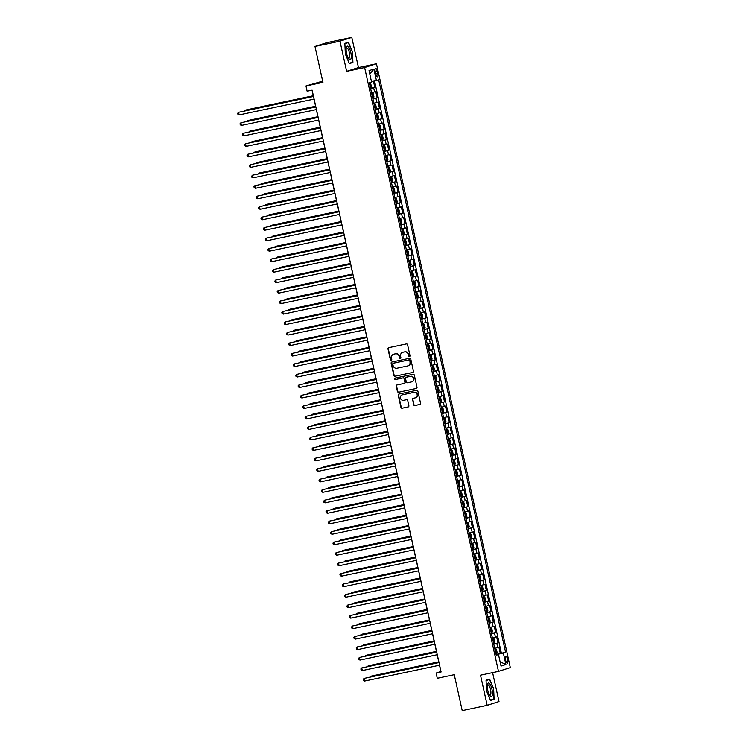 <?xml version="1.0" encoding="UTF-8"?>
<svg xmlns="http://www.w3.org/2000/svg" width="748" height="748" viewBox="0 0 748 748"><rect width="100%" height="100%" fill="white"/><g stroke="black" fill="none" stroke-linecap="round" stroke-linejoin="round"><path stroke-width="1.12" d="M409.483 356.553A0.739 0.701 -107.7 0 0 410.016 355.693L407.585 344.753A1.057 1 -107.7 0 0 406.379 343.93L388.726 347.67A1.057 1 -107.7 0 0 387.978 348.905L390.4 359.835A0.739 0.701 -107.7 0 0 391.316 360.396A0.739 0.701 -107.7 0 0 391.774 359.545L391.456 358.133A3.375 3.207 -107.7 0 1 393.869 354.178L395.337 353.86A3.375 3.207 -107.7 0 1 399.208 356.497L399.516 357.909A0.739 0.701 -107.7 0 0 400.432 358.47A0.739 0.701 -107.7 0 0 400.891 357.619L400.582 356.207A3.375 3.207 -107.7 0 1 402.985 352.243L404.462 351.934A3.375 3.207 -107.7 0 1 408.324 354.561L408.642 355.983A0.739 0.701 -107.7 0 0 409.483 356.553M507.658 659.465A3.441 1.066 78.1 0 0 505.929 656.426A3.441 1.066 78.1 0 0 505.611 660.119A3.441 1.066 78.1 0 0 507.35 663.158A3.441 1.066 78.1 0 0 507.658 659.465M413.644 404.715A1.057 1 -107.7 0 0 414.85 405.538L419.806 404.49A1.057 1 -107.7 0 0 420.554 403.256L417.87 391.111A1.057 1 -107.7 0 0 416.655 390.297L399.011 394.028A1.057 1 -107.7 0 0 398.254 395.262L400.947 407.408A1.057 1 -107.7 0 0 402.153 408.221L408.137 406.959A1.057 1 -107.7 0 0 408.885 405.725L407.735 400.526A1.057 1 -107.7 0 0 406.529 399.703L403.565 400.33A2.824 2.683 -107.7 0 1 402.097 394.897A2.824 2.683 -107.7 0 1 402.34 394.832L413.962 392.373A2.824 2.683 -107.7 0 1 415.43 397.814A2.824 2.683 -107.7 0 1 415.177 397.88L413.242 398.282A1.057 1 -107.7 0 0 412.494 399.526L413.962 404.612A1.057 1 -107.7 0 0 415.177 405.435L420.049 404.406M339.957 41.177L346.642 71.322L358.46 67.544L351.784 37.4L339.957 41.177L314.983 46.46L322.94 82.364L305.96 85.955L307.119 91.2L312.122 90.143L441.105 671.985L436.112 673.041L437.271 678.286L454.26 674.696L462.217 710.6L487.191 705.317L499.019 701.54L492.605 672.62M346.642 71.322L364.622 67.516L498.495 671.377L480.515 675.182L487.191 705.317M412.709 372.495A1.057 1 -107.7 0 0 413.466 371.251L410.774 359.115A1.057 1 -107.7 0 0 409.558 358.292L391.915 362.023A1.057 1 -107.7 0 0 391.157 363.257L393.85 375.403A1.057 1 -107.7 0 0 395.056 376.225L412.896 372.429M414.317 375.113L417.01 387.258A1.057 1 -107.7 0 1 416.262 388.493L398.609 392.223A1.057 1 -107.7 0 1 397.403 391.4L396.244 386.202A1.057 1 -107.7 0 1 397.001 384.968L404.154 383.453A1.057 1 -107.7 0 0 404.911 382.219L404.144 378.769A1.057 1 -107.7 0 0 402.938 377.946L395.486 379.526A0.739 0.701 -107.7 0 1 395.103 378.105A0.739 0.701 -107.7 0 1 395.168 378.086L413.111 374.29A1.057 1 -107.7 0 1 414.317 375.113M314.983 46.46L326.811 42.683L351.784 37.4M496.064 654.397L500.319 653.5L498.925 647.207L497.757 647.581L496.831 643.392L493.792 644.15M493.736 643.916L498 643.018L496.597 636.726L495.438 637.1L494.503 632.902L491.464 633.668M491.417 633.434L495.672 632.528L494.278 626.244L493.11 626.618L492.184 622.42L489.145 623.178M489.089 622.944L493.343 622.046L491.95 615.754L490.781 616.128L489.856 611.939L486.817 612.696M486.77 612.462L491.025 611.565L489.631 605.272L488.463 605.646L487.528 601.457L484.498 602.215M484.442 601.981L488.696 601.083L487.303 594.791L486.135 595.165L485.209 590.967L482.17 591.733M482.114 591.5L486.378 590.593L484.975 584.31L483.816 584.684L482.881 580.485L479.842 581.243M479.795 581.009L484.05 580.111L482.656 573.819L481.488 574.193L480.562 570.004L477.523 570.761M477.467 570.528L481.721 569.63L480.328 563.337L479.169 563.712L478.234 559.523L475.195 560.28M475.148 560.046L479.403 559.149L478.009 552.856L476.841 553.23L475.915 549.032L472.876 549.799M472.82 549.565L477.074 548.667L475.681 542.375L474.513 542.749L473.587 538.551L470.548 539.317M470.501 539.074L474.756 538.177L473.362 531.893L472.194 532.258L471.259 528.069L468.229 528.827M468.173 528.593L472.427 527.695L471.034 521.403L469.866 521.777L468.94 517.588L465.901 518.345M465.845 518.112L470.109 517.214L468.706 510.921L467.547 511.295L466.612 507.097L463.573 507.864M463.526 507.63L467.781 506.733L466.387 500.44L465.219 500.814L464.293 496.616L461.254 497.383M461.198 497.149L465.452 496.242L464.059 489.959L462.9 490.323L461.965 486.135L458.926 486.892M458.879 486.658L463.134 485.761L461.74 479.468L460.572 479.842L459.646 475.653L456.607 476.411M456.551 476.177L460.805 475.279L459.412 468.987L458.244 469.361L457.318 465.163L454.279 465.929M454.232 465.695L458.487 464.798L457.093 458.505L455.925 458.879L454.99 454.681L451.96 455.448M451.904 455.214L456.158 454.307L454.765 448.024L453.597 448.389L452.671 444.2L449.632 444.957M449.576 444.723L453.84 443.826L452.437 437.533L451.278 437.907L450.343 433.718L447.304 434.476M447.257 434.242L451.512 433.344L450.118 427.052L448.95 427.426L448.024 423.228L444.985 423.994M444.929 423.761L449.183 422.863L447.79 416.571L446.631 416.945L445.696 412.746L442.657 413.513M442.61 413.279L446.865 412.372L445.471 406.089L444.303 406.454L443.377 402.265L440.338 403.022M440.282 402.789L444.536 401.891L443.143 395.599L441.975 395.973L441.049 391.784L438.01 392.541M437.963 392.307L442.218 391.41L440.824 385.117L439.656 385.491L438.721 381.293L435.691 382.06M435.635 381.826L439.889 380.928L438.496 374.636L437.328 375.01L436.402 370.812L433.363 371.578M433.307 371.345L437.571 370.438L436.168 364.154L435.009 364.519L434.074 360.33L431.035 361.088M430.988 360.854L435.243 359.956L433.849 353.664L432.681 354.038L431.755 349.849L428.716 350.606M428.66 350.373L432.914 349.475L431.521 343.182L430.362 343.556L429.427 339.358L426.388 340.125M426.341 339.891L430.596 338.994L429.202 332.701L428.034 333.075L427.108 328.877L424.069 329.644M424.013 329.41L428.267 328.503L426.874 322.22L425.706 322.584L424.78 318.396L421.741 319.153M421.694 318.919L425.949 318.022L424.555 311.729L423.387 312.103L422.452 307.914L419.422 308.672M419.366 308.438L423.62 307.54L422.227 301.248L421.059 301.622L420.133 297.424L417.094 298.19M417.038 297.956L421.302 297.059L419.899 290.766L418.74 291.14L417.805 286.942L414.766 287.709M414.719 287.475L418.974 286.568L417.58 280.285L416.412 280.65L415.486 276.461L412.447 277.218M412.391 276.984L416.645 276.087L415.252 269.794L414.083 270.168L413.158 265.979L410.119 266.737M410.072 266.503L414.327 265.605L412.933 259.313L411.765 259.687L410.83 255.489L407.8 256.255M407.744 256.022L411.998 255.124L410.605 248.832L409.437 249.206L408.511 245.007L405.472 245.774M405.425 245.54L409.68 244.633L408.286 238.35L407.118 238.715L406.183 234.526L403.153 235.283M403.097 235.05L407.351 234.152L405.958 227.859L404.79 228.234L403.864 224.045L400.825 224.802M400.769 224.568L405.033 223.671L403.63 217.378L402.471 217.752L401.536 213.563L398.497 214.321M398.45 214.087L402.704 213.189L401.311 206.897L400.143 207.271L399.217 203.073L396.178 203.839M396.122 203.606L400.376 202.699L398.983 196.415L397.814 196.789L396.889 192.591L393.85 193.349M393.803 193.115L398.058 192.217L396.664 185.925L395.496 186.299L394.561 182.11L391.531 182.867M391.475 182.634L395.729 181.736L394.336 175.443L393.168 175.817L392.242 171.629L389.203 172.386M389.156 172.152L393.411 171.255L392.017 164.962L390.849 165.336L389.914 161.138L386.875 161.905M386.828 161.671L391.082 160.764L389.689 154.481L388.521 154.855L387.595 150.657L384.556 151.414M384.5 151.18L388.764 150.283L387.361 143.99L386.202 144.364L385.267 140.175L382.228 140.933M382.181 140.699L386.436 139.801L385.042 133.509L383.874 133.883L382.948 129.694L379.909 130.451M379.853 130.217L384.107 129.32L382.714 123.027L381.545 123.401L380.62 119.203L377.581 119.97M377.534 119.736L381.789 118.829L380.395 112.546L379.227 112.92L378.292 108.722L375.262 109.479M375.206 109.245L379.46 108.348L378.067 102.055L376.899 102.429L375.973 98.24L372.934 98.998M372.878 98.764L377.142 97.866L375.739 91.574L371.541 92.705M375.234 71.873L375.748 74.174A3.329 1.038 78.1 0 0 377.431 77.119A3.329 1.038 78.1 0 0 377.731 73.547L377.216 71.238A3.329 1.038 78.1 0 0 375.543 68.292A3.329 1.038 78.1 0 0 375.234 71.873M364.622 67.516L376.45 63.739L510.323 667.599L498.495 671.377M500.319 653.5L505.583 652.265L378.684 79.858L371.504 81.756M505.583 652.265L503.348 652.985L505.9 664.514L501.048 666.066L498.486 654.537L496.251 655.257L369.353 82.841L371.588 82.13L369.035 70.602L373.888 69.05L376.45 80.578M370.559 88.283L374.813 87.385L370.606 88.516M377.142 97.866L375.973 98.24M379.46 108.348L378.292 108.722M381.789 118.829L380.62 119.203M384.107 129.32L382.948 129.694M386.436 139.801L385.267 140.175M388.764 150.283L387.595 150.657M391.082 160.764L389.914 161.138M393.411 171.255L392.242 171.629M395.729 181.736L394.561 182.11M398.058 192.217L396.889 192.591M400.376 202.699L399.217 203.073M402.704 213.189L401.536 213.563M405.033 223.671L403.864 224.045M407.351 234.152L406.183 234.526M409.68 244.633L408.511 245.007M411.998 255.124L410.83 255.489M414.327 265.605L413.158 265.979M416.645 276.087L415.486 276.461M418.974 286.568L417.805 286.942M421.302 297.059L420.133 297.424M423.62 307.54L422.452 307.914M425.949 318.022L424.78 318.396M428.267 328.503L427.108 328.877M430.596 338.994L429.427 339.358M432.914 349.475L431.755 349.849M435.243 359.956L434.074 360.33M437.571 370.438L436.402 370.812M439.889 380.928L438.721 381.293M442.218 391.41L441.049 391.784M444.536 401.891L443.377 402.265M446.865 412.372L445.696 412.746M449.183 422.863L448.024 423.228M451.512 433.344L450.343 433.718M453.84 443.826L452.671 444.2M456.158 454.307L454.99 454.681M458.487 464.798L457.318 465.163M460.805 475.279L459.646 475.653M463.134 485.761L461.965 486.135M465.452 496.242L464.293 496.616M467.781 506.733L466.612 507.097M470.109 517.214L468.94 517.588M472.427 527.695L471.259 528.069M474.756 538.177L473.587 538.551M477.074 548.667L475.915 549.032M479.403 559.149L478.234 559.523M481.721 569.63L480.562 570.004M484.05 580.111L482.881 580.485M486.378 590.593L485.209 590.967M488.696 601.083L487.528 601.457M491.025 611.565L489.856 611.939M493.343 622.046L492.184 622.42M495.672 632.528L494.503 632.902M498 643.018L496.831 643.392M501.394 653.154L374.552 81.027M374.813 87.385L373.467 81.289M498.149 654.594L496.12 654.65M322.669 81.149L305.96 85.955M358.46 67.544L376.45 63.739M439.515 665.215L440.909 671.508L436.112 673.041M312.028 90.162L313.412 96.389M314.01 99.101L315.731 106.88M316.329 109.582L318.059 117.361M318.657 120.063L320.378 127.843M320.976 130.545L322.706 138.324M323.304 141.035L325.025 148.815M325.632 151.517L327.353 159.296M327.951 161.998L329.681 169.777M330.279 172.479L332 180.259M332.598 182.97L334.328 190.749M334.926 193.452L336.647 201.231M337.245 203.933L338.975 211.712M339.573 214.414L341.294 222.193M341.901 224.905L343.622 232.684M344.22 235.386L345.95 243.165M346.548 245.868L348.269 253.647M348.867 256.349L350.597 264.128M351.195 266.83L352.916 274.619M353.514 277.321L355.244 285.1M355.842 287.802L357.563 295.582M358.17 298.284L359.891 306.063M360.489 308.765L362.219 316.554M362.817 319.256L364.538 327.035M365.136 329.737L366.866 337.516M367.464 340.218L369.185 347.998M369.783 350.7L371.513 358.488M372.111 361.191L373.832 368.97M374.439 371.672L376.16 379.451M376.758 382.153L378.488 389.932M379.086 392.635L380.807 400.423M381.405 403.125L383.135 410.904M383.733 413.607L385.454 421.386M386.052 424.088L387.782 431.867M388.38 434.569L390.101 442.358M390.708 445.06L392.429 452.839M393.027 455.541L394.757 463.321M395.355 466.023L397.076 473.802M397.674 476.504L399.404 484.293M400.002 486.995L401.723 494.774M402.321 497.476L404.051 505.255M404.649 507.957L406.379 515.737M406.977 518.439L408.698 526.227M409.296 528.93L411.026 536.709M411.624 539.411L413.345 547.19M413.943 549.892L415.673 557.671M416.271 560.374L417.992 568.153M418.59 570.864L420.32 578.643M420.918 581.346L422.648 589.125M423.246 591.827L424.967 599.606M425.565 602.308L427.295 610.088M427.893 612.799L429.614 620.578M430.212 623.28L431.942 631.06M432.54 633.762L434.261 641.541M434.859 644.243L436.589 652.022M437.187 654.734L438.917 662.513M373.86 103.196L376.899 102.429M376.188 113.677L379.227 112.92M378.516 124.159L381.545 123.401M380.835 134.64L383.874 133.883M383.163 145.131L386.202 144.364M385.482 155.612L388.521 154.855M387.81 166.093L390.849 165.336M390.129 176.575L393.168 175.817M392.457 187.065L395.496 186.299M394.785 197.547L397.814 196.789M397.104 208.028L400.143 207.271M399.432 218.51L402.471 217.752M401.751 229L404.79 228.234M404.079 239.482L407.118 238.715M406.407 249.963L409.437 249.206M408.726 260.444L411.765 259.687M411.054 270.935L414.083 270.168M413.373 281.416L416.412 280.65M415.701 291.898L418.74 291.14M418.02 302.379L421.059 301.622M420.348 312.87L423.387 312.103M422.676 323.351L425.706 322.584M424.995 333.832L428.034 333.075M427.323 344.314L430.362 343.556M429.642 354.804L432.681 354.038M431.97 365.286L435.009 364.519M434.289 375.767L437.328 375.01M436.617 386.249L439.656 385.491M438.945 396.739L441.975 395.973M441.264 407.221L444.303 406.454M443.592 417.702L446.631 416.945M445.911 428.183L448.95 427.426M448.239 438.674L451.278 437.907M450.558 449.155L453.597 448.389M452.886 459.637L455.925 458.879M455.214 470.118L458.244 469.361M457.533 480.609L460.572 479.842M459.861 491.09L462.9 490.323M462.18 501.571L465.219 500.814M464.508 512.053L467.547 511.295M466.827 522.543L469.866 521.777M469.155 533.025L472.194 532.258M471.483 543.506L474.513 542.749M473.802 553.988L476.841 553.23M476.13 564.478L479.169 563.712M478.449 574.96L481.488 574.193M480.777 585.441L483.816 584.684M483.096 595.922L486.135 595.165M485.424 606.404L488.463 605.646M487.752 616.894L490.781 616.128M490.071 627.376L493.11 626.618M492.399 637.857L495.438 637.1M498.486 654.537L496.176 654.911M494.718 648.338L497.757 647.581M498.075 654.238L503.348 652.985M369.821 74.145L373.888 69.05M505.9 664.514L500.094 661.765M345.333 54.062L349.353 63.608L352.916 62.467L352.448 51.78L348.428 42.234L344.865 43.375L345.333 54.062M494.11 699.352L493.643 688.665L489.622 679.119L486.06 680.25L486.527 690.937L490.548 700.483L494.11 699.352L490.8 700.053M344.884 43.683L348.241 42.608L352.448 51.78M349.606 63.169L352.916 62.467M486.078 680.568L489.435 679.493L493.643 688.665M409.708 356.469A0.739 0.701 -107.7 0 1 408.96 355.88L408.642 354.459A3.375 3.207 -107.7 0 0 404.78 351.831L404.462 351.934M402.854 352.28A3.375 3.207 -107.7 0 1 403.303 352.14L404.78 351.831M393.729 354.206A3.375 3.207 -107.7 0 1 394.187 354.075L395.655 353.757A3.375 3.207 -107.7 0 1 399.526 356.394L399.843 357.806A0.739 0.701 -107.7 0 0 400.582 358.395M388.81 347.652A1.057 1 -107.7 0 0 388.296 348.802L390.718 359.732A0.739 0.701 -107.7 0 0 391.466 360.321M391.989 362.004A1.057 1 -107.7 0 0 391.475 363.154L394.168 375.3A1.057 1 -107.7 0 0 395.383 376.122L412.952 372.401M409.652 360.536A0.739 0.701 -107.7 0 0 408.801 359.956L393.308 363.238A0.739 0.701 -107.7 0 0 392.784 364.098L393.111 365.594A3.375 3.207 -107.7 0 0 396.982 368.222L407.576 365.978A3.375 3.207 -107.7 0 0 409.979 362.023L409.969 360.433A0.739 0.701 -107.7 0 0 409.119 359.853L408.801 359.956M393.504 363.173A0.739 0.701 -107.7 0 1 393.626 363.135L409.119 359.853M408.025 365.847A3.375 3.207 -107.7 0 0 410.297 361.92L409.979 362.023M409.969 360.433L410.297 361.92M416.496 388.408L398.609 392.223M397.076 384.949A1.057 1 -107.7 0 0 396.571 386.099L397.721 391.298A1.057 1 -107.7 0 0 398.927 392.12M404.341 383.397L404.481 383.35A1.057 1 -107.7 0 0 405.229 382.116L404.462 378.666A1.057 1 -107.7 0 0 403.256 377.852L395.486 379.526M395.29 378.058A0.739 0.701 -107.7 0 0 395.804 379.423M411.587 381.882A2.824 2.683 -107.7 0 0 413.569 378.451A2.824 2.683 -107.7 0 0 410.362 376.375L406.267 377.244A1.057 1 -107.7 0 0 405.519 378.479L406.286 381.929A1.057 1 -107.7 0 0 407.492 382.752L411.587 381.882M411.989 381.761A2.824 2.683 -107.7 0 0 413.887 378.348A2.824 2.683 -107.7 0 0 410.68 376.281L410.362 376.375M406.407 377.198A1.057 1 -107.7 0 1 406.594 377.142L410.68 376.281M413.326 398.273A1.057 1 -107.7 0 0 412.812 399.423L413.962 404.612M415.589 397.758A2.824 2.683 -107.7 0 0 417.478 394.336A2.824 2.683 -107.7 0 0 414.28 392.27L413.962 392.373M402.256 394.851A2.824 2.683 -107.7 0 1 402.658 394.729L414.28 392.27M399.086 394.009A1.057 1 -107.7 0 0 398.572 395.159L401.265 407.305A1.057 1 -107.7 0 0 402.471 408.127L408.38 406.875M370.166 82.589L371.653 86.497L370.484 87.946M313.262 95.735L245.755 110.003L245.082 110.835M370.045 85.955L369.764 84.702M313.281 95.819L244.961 110.265L244.287 111.003M313.496 96.37L238.565 112.303L313.515 96.455M239.145 114.921L237.911 114.332L237.677 113.285L238.565 112.303L239.145 114.921L314.095 99.073M350.765 52.295A6.984 2.169 78.1 0 0 348.362 46.666A6.984 2.169 78.1 0 0 346.296 47.582A6.984 2.169 78.1 0 0 346.614 53.622A6.984 2.169 78.1 0 0 348.68 58.849A6.984 2.169 78.1 0 0 350.98 58.737A6.984 2.169 78.1 0 0 350.765 52.295M348.194 58.073A5.283 1.646 78.1 0 0 348.877 58.325A5.283 1.646 78.1 0 0 349.353 52.65A5.283 1.646 78.1 0 0 346.689 47.984A5.283 1.646 78.1 0 0 346.165 48.48M345.333 43.225L348.241 42.608M352.14 51.855L352.589 62.215L349.223 63.29M489.613 683.607A6.984 2.169 78.1 0 0 487.49 684.467A6.984 2.169 78.1 0 0 489.875 695.724A6.984 2.169 78.1 0 0 490.155 696.079A6.984 2.169 78.1 0 0 492.436 692.676A6.984 2.169 78.1 0 0 489.613 683.607M489.388 694.957A5.283 1.646 78.1 0 0 490.071 695.21A5.283 1.646 78.1 0 0 490.8 690.965A5.283 1.646 78.1 0 0 488.771 685.318A5.283 1.646 78.1 0 0 487.883 684.859A5.283 1.646 78.1 0 0 487.359 685.364M493.334 688.74L493.783 699.09L490.417 700.175M486.527 680.11L489.435 679.493M372.813 98.437L373.981 96.978L373.28 93.827L371.644 93.191M373.579 98.194L372.429 93.004L371.634 93.154M315.581 106.216L248.084 120.484L247.41 121.326M372.766 96.342L372.093 95.183M315.6 106.3L247.279 120.746L246.616 121.494M375.131 108.918L375.898 108.712L376.3 107.46L375.608 104.318L374.729 103.467L373.972 103.673M374.729 103.467L373.963 103.635M317.909 116.697L250.402 130.975L249.739 131.807M375.085 106.824L374.411 105.664M317.928 116.782L249.608 131.227L248.934 131.975M377.459 119.4L378.628 117.941L377.927 114.799L377.057 113.958L376.291 114.163M377.057 113.958L376.281 114.117M320.238 127.179L252.731 141.456L252.057 142.288M377.02 117.408L376.74 116.155M320.256 127.263L251.926 141.709L251.263 142.457M379.778 129.881L380.545 129.675L380.947 128.432L380.255 125.281L378.619 124.645M379.376 124.439L378.61 124.598M322.556 137.669L255.059 151.938L254.385 152.77M379.339 127.889L379.058 126.636M322.575 137.754L254.255 152.199L253.581 152.938M315.824 106.861L240.893 122.784L315.843 106.936M241.473 125.412L240.239 124.823L240.005 123.775L240.893 122.784L241.473 125.412L316.423 109.563M318.143 117.343L243.212 133.275L318.162 117.427M243.792 135.893L242.567 135.304L242.333 134.257L243.212 133.275L243.792 135.893L318.741 120.045M320.471 127.824L245.54 143.756L320.49 127.908M246.12 146.374L244.886 145.785L244.652 144.738L245.54 143.756L246.12 146.374L321.07 130.526M322.799 138.305L247.859 154.238L322.818 138.389M248.448 156.856L247.214 156.267L246.98 155.219L247.859 154.238L248.448 156.856L323.398 141.007M382.106 140.372L383.275 138.913L382.574 135.762L380.947 135.126M382.873 140.128L381.723 134.939L380.938 135.089M324.884 148.151L257.377 162.419L256.704 163.26M382.06 138.277L381.387 137.118M324.903 148.235L256.583 162.681L255.91 163.429M325.118 148.796L250.187 164.719L325.137 148.871M250.767 167.346L249.533 166.757L249.299 165.71L250.187 164.719L250.767 167.346L325.717 151.498M384.435 150.853L385.594 149.394L384.902 146.253L384.033 145.402L383.266 145.608M384.033 145.402L383.257 145.57M327.203 158.632L259.706 172.91L259.032 173.742M384.388 148.758L383.705 147.599M327.222 158.716L258.901 173.162L258.228 173.91M327.446 159.277L252.515 175.21L327.465 159.361M253.095 177.828L251.861 177.239L251.627 176.191L252.515 175.21L253.095 177.828L328.045 161.979M386.753 161.334L387.922 159.876L387.221 156.734L385.594 156.098M386.351 155.893L385.585 156.052M329.531 169.113L262.024 183.391L261.351 184.223M386.707 159.24L386.033 158.09M329.55 169.198L261.23 183.643L260.556 184.391M329.765 169.759L254.834 185.691L329.784 169.843M255.414 188.309L254.18 187.72L253.955 186.673L254.834 185.691L255.414 188.309L330.364 172.461M389.082 171.816L390.25 170.357L389.549 167.215L387.913 166.58M389.848 171.582L388.698 166.393L387.903 166.533M331.85 179.604L264.353 193.872L263.679 194.704M388.633 169.824L388.362 168.571M331.869 179.688L263.548 194.134L262.885 194.873M332.093 180.24L257.162 196.172L332.112 180.324M257.742 198.79L256.508 198.201L256.274 197.154L257.162 196.172L257.742 198.79L332.692 182.942M390.998 176.855L390.241 177.061L391.877 177.697L392.569 180.848L392.176 182.063L391.026 176.874M392.176 182.063L391.4 182.306M334.178 190.086L266.671 204.354L266.007 205.195M391.363 180.212L390.68 179.053M334.197 190.17L265.877 204.615L265.203 205.363M334.412 190.731L259.481 206.654L334.431 190.805M260.061 209.281L258.836 208.692L258.602 207.645L259.481 206.654L260.061 209.281L335.02 193.433M393.729 192.788L394.897 191.329L394.196 188.187L393.326 187.337L392.569 187.542M393.326 187.337L392.56 187.505M336.507 200.567L269 214.844L268.326 215.676M393.289 190.796L393.009 189.534M336.525 200.651L268.205 215.097L267.532 215.845M336.74 201.212L261.809 217.144L336.759 201.296M262.389 219.762L261.155 219.173L260.921 218.126L261.809 217.144L262.389 219.762L337.339 203.914M396.047 203.269L396.814 203.063L397.216 201.81L396.524 198.669L394.888 198.033M395.645 197.827L394.879 197.986M338.825 211.048L271.328 225.326L270.654 226.158M396.01 201.175L395.327 200.025M338.844 211.132L270.524 225.578L269.85 226.326M339.068 211.693L264.128 227.626L339.087 211.778M264.717 230.244L263.483 229.655L263.249 228.608L264.128 227.626L264.717 230.244L339.667 214.396M398.375 213.75L399.544 212.292L398.843 209.15L397.216 208.514M399.142 213.517L397.992 208.327L397.207 208.468M341.153 221.539L273.646 235.807L272.973 236.639M397.936 211.759L397.656 210.506M341.172 221.623L272.852 236.069L272.179 236.807M341.387 222.175L266.456 238.107L341.406 222.259M267.036 240.725L265.802 240.136L265.568 239.089L266.456 238.107L267.036 240.725L341.986 224.877M400.704 224.241L401.863 222.782L401.171 219.632L399.535 218.996M401.47 223.998L400.32 218.809L399.526 218.949M343.472 232.02L275.975 246.288L275.301 247.13M400.657 222.147L399.974 220.987M343.491 232.104L275.171 246.55L274.497 247.298M343.715 232.665L268.784 248.588L343.734 232.74M269.364 251.216L268.13 250.627L267.896 249.58L268.784 248.588L269.364 251.216L344.314 235.368M403.022 234.722L404.191 233.264L403.49 230.122L402.62 229.271L401.863 229.477M402.62 229.271L401.854 229.44M345.8 242.502L278.293 256.779L277.63 257.611M402.976 232.628L402.302 231.469M345.819 242.586L277.499 257.031L276.825 257.779M346.034 243.147L271.103 259.079L346.053 243.231M271.683 261.697L270.449 261.108L270.224 260.061L271.103 259.079L271.683 261.697L346.633 245.849M405.351 245.204L406.519 243.745L405.818 240.604L404.182 239.958M406.117 244.97L404.967 239.781L404.172 239.921M348.119 252.983L280.622 267.26L279.948 268.093M405.304 243.109L404.631 241.959M348.138 253.067L279.817 267.513L279.154 268.261M348.362 253.628L273.431 269.561L348.381 253.712M274.011 272.179L272.777 271.589L272.543 270.542L273.431 269.561L274.011 272.179L348.961 256.33M407.669 255.685L408.436 255.479L408.838 254.226L408.146 251.085L406.51 250.449M408.445 255.451L407.295 250.262L406.501 250.402M350.447 263.474L282.94 277.742L282.276 278.574M407.23 253.694L406.949 252.441M350.466 263.558L282.146 278.004L281.472 278.742M350.681 264.109L275.75 280.042L350.7 264.194M276.33 282.66L275.105 282.071L274.871 281.024L275.75 280.042L276.33 282.66L351.289 266.812M409.998 266.176L411.166 264.717L410.465 261.566L408.838 260.93M409.595 260.725L408.829 260.884M352.776 273.955L285.269 288.223L284.595 289.065M409.558 264.184L409.278 262.922M352.794 274.039L284.474 288.485L283.801 289.233M353.009 274.6L278.078 290.523L353.028 274.675M278.658 293.151L277.424 292.562L277.19 291.514L278.078 290.523L278.658 293.151L353.608 277.302M412.316 276.657L413.083 276.451L413.485 275.199L412.793 272.057L411.914 271.206L411.157 271.412M411.914 271.206L411.148 271.374M355.094 284.436L287.597 298.714L286.923 299.546M412.279 274.563L411.596 273.403M355.113 284.521L286.793 298.966L286.119 299.714M355.337 285.082L280.397 301.014L355.356 285.166M280.986 303.632L279.752 303.043L279.518 301.996L280.397 301.014L280.986 303.632L355.936 287.784M414.644 287.139L415.813 285.68L415.112 282.538L413.485 281.893M415.411 286.905L414.261 281.716L413.476 281.856M357.422 294.918L289.915 309.195L289.242 310.027M414.598 285.044L413.925 283.894M357.441 295.002L289.121 309.448L288.447 310.196M357.656 295.563L282.725 311.495L357.675 295.647M283.305 314.113L282.071 313.524L281.837 312.477L282.725 311.495L283.305 314.113L358.255 298.265M416.973 297.62L418.132 296.161L417.44 293.02L415.804 292.384M417.739 297.386L416.589 292.197L415.795 292.337M359.741 305.408L292.244 319.676L291.57 320.509M416.524 295.628L416.243 294.375M359.76 305.493L291.44 319.929L290.766 320.677M359.984 306.044L285.053 321.977L360.003 306.128M285.633 324.595L284.399 324.006L284.165 322.958L285.053 321.977L285.633 324.595L360.583 308.746M419.291 308.111L420.46 306.652L419.759 303.501L418.132 302.865M418.889 302.659L418.123 302.818M362.069 315.89L294.562 330.158L293.899 330.999M419.245 306.016L418.571 304.857M362.088 315.974L293.768 330.42L293.094 331.168M362.303 316.535L287.372 332.458L362.322 316.61M287.952 335.085L286.718 334.496L286.493 333.449L287.372 332.458L287.952 335.085L362.902 319.237M421.62 318.592L422.788 317.133L422.087 313.992L421.218 313.141L420.451 313.347M421.218 313.141L420.441 313.309M364.388 326.371L296.891 340.649L296.217 341.481M421.573 316.498L420.9 315.338M364.407 326.455L296.086 340.901L295.423 341.649M364.631 327.016L289.7 342.949L364.65 327.1M290.28 345.567L289.046 344.978L288.812 343.93L289.7 342.949L290.28 345.567L365.23 329.718M423.938 329.073L424.705 328.868L425.107 327.615L424.415 324.473L422.779 323.828M424.714 328.839L423.564 323.65L422.77 323.791M366.716 336.852L299.209 351.13L298.546 351.962M423.901 326.979L423.218 325.819M366.735 336.937L298.415 351.382L297.741 352.13M366.95 337.498L292.019 353.43L366.969 337.582M292.599 356.048L291.374 355.459L291.14 354.412L292.019 353.43L292.599 356.048L367.558 340.2M426.267 339.555L427.435 338.096L426.734 334.954L425.107 334.319M425.864 334.113L425.098 334.272M369.045 347.343L301.538 361.611L300.864 362.443M425.827 337.563L425.547 336.31M369.063 347.418L300.743 361.864L300.07 362.612M369.278 347.979L294.347 363.911L369.297 348.063M294.927 366.529L293.693 365.94L293.459 364.893L294.347 363.911L294.927 366.529L369.877 350.681M428.585 350.045L429.352 349.84L429.754 348.587L429.062 345.436L427.426 344.8M428.183 344.594L427.417 344.753M371.363 357.825L303.866 372.093L303.192 372.934M428.548 347.951L427.865 346.791M371.382 357.909L303.062 372.354L302.388 373.102M430.913 360.527L432.082 359.068L431.381 355.926L430.511 355.076L429.754 355.281M430.511 355.076L429.745 355.244M373.691 368.306L306.184 382.583L305.511 383.415M430.867 358.432L430.194 357.273M373.71 368.39L305.39 382.836L304.716 383.584M433.242 371.008L434.401 369.549L433.709 366.408L432.073 365.763M434.008 370.774L432.858 365.585L432.064 365.725M376.01 378.787L308.513 393.065L307.839 393.897M433.195 368.914L432.522 367.754M376.029 378.871L307.709 393.317L307.035 394.065M371.606 358.47L296.666 374.393L371.625 358.544M297.255 377.02L296.021 376.431L295.787 375.384L296.666 374.393L297.255 377.02L372.205 361.172M373.925 368.951L298.994 384.883L373.944 369.035M299.574 387.501L298.34 386.912L298.106 385.865L298.994 384.883L299.574 387.501L374.524 371.653M376.253 379.432L301.322 395.365L376.272 379.517M301.902 397.983L300.668 397.394L300.434 396.346L301.322 395.365L301.902 397.983L376.852 382.135M435.56 381.489L436.729 380.031L436.028 376.889L434.401 376.253M435.158 376.048L434.392 376.207M378.338 389.278L310.831 403.546L310.168 404.378M435.121 379.498L434.84 378.245M378.357 389.353L310.037 403.798L309.363 404.546M378.572 389.914L303.641 405.846L378.591 389.998M304.221 408.464L302.987 407.875L302.762 406.828L303.641 405.846L304.221 408.464L379.171 392.616M437.889 391.98L439.057 390.521L438.356 387.371L436.72 386.735M438.655 391.737L437.505 386.548L436.71 386.688M380.667 399.759L313.16 414.027L312.486 414.869M437.842 389.886L437.169 388.726M380.676 399.843L312.355 414.289L311.692 415.037M380.9 400.395L305.969 416.327L380.919 400.479M306.549 418.955L305.315 418.366L305.081 417.319L305.969 416.327L306.549 418.955L381.499 403.107M440.207 402.461L440.974 402.256L441.376 401.003L440.684 397.861L439.805 397.01L439.048 397.216M439.805 397.01L439.039 397.179M382.985 410.241L315.478 424.518L314.815 425.35M440.17 400.367L439.487 399.208M383.004 410.325L314.684 424.771L314.01 425.519M383.219 410.886L308.288 426.809L383.238 410.97M308.868 429.436L307.643 428.847L307.409 427.8L308.288 426.809L308.868 429.436L383.827 413.588M442.536 412.943L443.704 411.484L443.003 408.343L441.376 407.697M442.133 407.501L441.367 407.66M385.314 420.722L317.806 434.999L317.133 435.832M442.096 410.951L441.816 409.689M385.332 420.806L317.012 435.252L316.339 436M385.547 421.367L310.616 437.3L385.566 421.451M311.196 439.918L309.962 439.328L309.728 438.281L310.616 437.3L311.196 439.918L386.146 424.069M444.854 423.424L445.621 423.218L446.023 421.966L445.331 418.824L443.695 418.188M444.452 417.982L443.686 418.141M387.632 431.213L320.135 445.481L319.461 446.313M444.415 421.433L444.134 420.18M387.651 431.287L319.331 445.733L318.657 446.481M387.875 431.848L312.935 447.781L387.894 431.933M313.524 450.399L312.29 449.81L312.056 448.763L312.935 447.781L313.524 450.399L388.474 434.551M447.182 433.915L448.351 432.456L447.65 429.305L446.023 428.669M447.949 433.672L446.799 428.482L446.014 428.623M389.96 441.694L322.453 455.962L321.78 456.804M447.136 431.82L446.463 430.661M389.979 441.778L321.659 456.224L320.986 456.972M390.194 442.33L315.263 458.262L390.213 442.414M315.843 460.89L314.609 460.301L314.375 459.244L315.263 458.262L315.843 460.89L390.793 445.041M449.511 444.396L450.67 442.938L449.978 439.796L449.109 438.945L448.342 439.151M449.109 438.945L448.333 439.113M392.279 452.175L324.782 466.453L324.108 467.285M449.464 442.302L448.791 441.142M392.298 452.26L323.978 466.705L323.304 467.453M392.522 452.821L317.591 468.744L392.541 452.905M318.171 471.371L316.937 470.782L316.703 469.735L317.591 468.744L318.171 471.371L393.121 455.523M451.829 454.877L452.998 453.419L452.297 450.277L450.67 449.632M451.427 449.436L450.661 449.595M394.607 462.657L327.1 476.934L326.437 477.766M451.783 452.783L451.109 451.624M394.626 462.741L326.306 477.187L325.632 477.935M394.841 463.302L319.91 479.234L394.86 463.386M320.49 481.852L319.256 481.263L319.031 480.216L319.91 479.234L320.49 481.852L395.44 466.004M454.158 465.359L455.326 463.9L454.625 460.759L452.989 460.123M454.924 465.125L453.774 459.936L452.979 460.076M396.936 473.147L329.429 487.416L328.755 488.248M453.718 463.367L453.438 462.114M396.945 473.222L328.624 487.668L327.961 488.416M397.169 473.783L322.238 489.716L397.188 473.867M322.818 492.334L321.584 491.745L321.35 490.697L322.238 489.716L322.818 492.334L397.768 476.485M456.476 475.85L457.243 475.644L457.645 474.391L456.953 471.24L455.317 470.604M457.252 475.606L456.102 470.417L455.308 470.557M399.254 483.629L331.747 497.897L331.084 498.738M456.439 473.755L455.756 472.596M399.273 483.713L330.953 498.159L330.279 498.907M399.488 484.265L324.557 500.197L399.507 484.349M325.146 502.824L323.912 502.235L323.678 501.179L324.557 500.197L325.146 502.824L400.096 486.976M458.805 486.331L459.973 484.872L459.272 481.731L458.402 480.88L457.645 481.086M458.402 480.88L457.636 481.048M401.583 494.11L334.076 508.388L333.402 509.22M458.365 484.339L458.085 483.077M401.601 494.194L333.281 508.64L332.608 509.388M401.816 494.755L326.885 510.678L401.835 494.839M327.465 513.306L326.231 512.717L325.997 511.669L326.885 510.678L327.465 513.306L402.415 497.457M461.123 496.812L461.89 496.607L462.292 495.354L461.6 492.212L460.721 491.361L459.964 491.567M460.721 491.361L459.955 491.53M403.901 504.591L336.404 518.869L335.73 519.701M461.086 494.718L460.403 493.558M403.92 504.676L335.6 519.121L334.926 519.869M404.144 505.237L329.214 521.169L404.163 505.321M329.793 523.787L328.559 523.198L328.325 522.151L329.214 521.169L329.793 523.787L404.743 507.939M463.451 507.294L464.62 505.835L463.919 502.693L462.292 502.058M464.218 507.06L463.068 501.871L462.283 502.011M406.229 515.082L338.722 529.35L338.049 530.182M463.012 505.302L462.731 504.049M406.248 515.157L337.928 529.603L337.255 530.351M406.463 515.718L331.532 531.65L406.482 515.802M332.112 534.268L330.878 533.679L330.644 532.632L331.532 531.65L332.112 534.268L407.062 518.42M465.78 517.784L466.939 516.326L466.247 513.175L464.611 512.539M466.546 517.541L465.396 512.352L464.601 512.492M408.548 525.564L341.051 539.832L340.377 540.664M465.733 515.69L465.06 514.53M408.567 525.648L340.247 540.093L339.573 540.841M408.791 526.199L333.86 542.132L408.81 526.283M334.44 544.759L333.206 544.17L332.972 543.113L333.86 542.132L334.44 544.759L409.39 528.911M468.098 528.266L469.267 526.807L468.566 523.656L466.939 523.02M467.696 522.815L466.93 522.983M410.876 536.045L343.369 550.322L342.706 551.154M468.052 526.171L467.378 525.012M410.895 536.129L342.575 550.575L341.901 551.323M411.11 536.69L336.179 552.613L411.129 536.774M336.759 555.24L335.525 554.651L335.3 553.604L336.179 552.613L336.759 555.24L411.709 539.392M470.427 538.747L471.595 537.288L470.894 534.147L470.024 533.296L469.258 533.502M470.024 533.296L469.248 533.464M413.205 546.526L345.698 560.804L345.024 561.636M470.38 536.653L469.707 535.493M413.223 546.61L344.893 561.056L344.23 561.804M413.438 547.171L338.507 563.104L413.457 547.255M339.087 565.722L337.853 565.133L337.619 564.086L338.507 563.104L339.087 565.722L414.037 549.874M472.745 549.228L473.512 549.023L473.914 547.77L473.222 544.628L471.586 543.992M473.521 548.995L472.371 543.805L471.577 543.946M415.523 557.017L348.016 571.285L347.353 572.117M472.306 547.237L472.025 545.984M415.542 557.092L347.222 571.537L346.548 572.285M415.766 557.653L340.826 573.585L415.776 557.737M341.415 576.203L340.181 575.614L339.947 574.567L340.826 573.585L341.415 576.203L416.365 560.355M475.074 559.71L476.242 558.26L475.541 555.11L473.914 554.474M474.671 554.268L473.905 554.427M417.851 567.498L350.344 581.766L349.671 582.599M474.634 557.718L474.354 556.465M417.87 567.582L349.55 582.028L348.877 582.776M418.085 568.134L343.154 584.066L418.104 568.218M343.734 586.684L342.5 586.105L342.266 585.048L343.154 584.066L343.734 586.684L418.684 570.846M477.392 570.2L478.159 569.995L478.561 568.742L477.869 565.591L476.233 564.955M476.99 564.749L476.224 564.918M420.17 577.98L352.673 592.257L351.999 593.089M477.355 568.106L476.672 566.947M420.189 578.064L351.869 592.51L351.195 593.258M420.413 578.625L345.483 594.548L420.432 578.709M346.062 597.175L344.828 596.586L344.594 595.539L345.483 594.548L346.062 597.175L421.012 581.327M479.72 580.682L480.889 579.223L480.188 576.082L479.318 575.231L478.561 575.436M479.318 575.231L478.552 575.399M422.498 588.461L354.991 602.738L354.318 603.571M479.674 578.587L479 577.428M422.517 588.545L354.197 602.991L353.524 603.739M422.732 589.106L347.801 605.038L422.751 589.19M348.381 607.657L347.147 607.067L346.913 606.02L347.801 605.038L348.381 607.657L423.331 591.808M482.049 591.163L483.208 589.705L482.516 586.563L480.88 585.927M482.815 590.929L481.665 585.74L480.87 585.88M424.817 598.952L357.32 613.22L356.646 614.052M481.6 589.172L481.329 587.919M424.836 599.026L356.516 613.472L355.852 614.22M425.06 599.587L350.129 615.52L425.079 599.672M350.709 618.138L349.475 617.549L349.241 616.502L350.129 615.52L350.709 618.138L425.659 602.29M484.367 601.644L485.134 601.448L485.536 600.195L484.835 597.044L483.208 596.408M483.965 596.203L483.199 596.362M427.145 609.433L359.638 623.701L358.975 624.533M484.321 599.559L483.647 598.4M427.164 609.517L358.844 623.963L358.17 624.711M427.379 610.069L352.448 626.001L427.398 610.153M353.028 628.619L351.794 628.04L351.569 626.983L352.448 626.001L353.028 628.619L427.978 612.78M486.696 612.135L487.864 610.677L487.163 607.526L486.294 606.684L485.527 606.89M486.294 606.684L485.517 606.852M429.474 619.914L361.967 634.192L361.293 635.024M486.649 610.041L485.976 608.881M429.492 619.999L361.162 634.444L360.499 635.192M429.707 620.56L354.776 636.483L429.726 620.644M355.356 639.11L354.122 638.521L353.888 637.474L354.776 636.483L355.356 639.11L430.306 623.262M489.014 622.616L489.781 622.411L490.183 621.158L489.491 618.016L488.612 617.165L487.855 617.371M488.612 617.165L487.846 617.334M431.792 630.396L364.295 644.673L363.622 645.505M488.977 620.522L488.294 619.363M431.811 630.48L363.491 644.926L362.817 645.674M432.035 631.041L357.095 646.973L432.045 631.125M357.684 649.591L356.45 649.002L356.216 647.955L357.095 646.973L357.684 649.591L432.634 633.743M491.343 633.098L492.511 631.639L491.81 628.498L490.183 627.862M490.94 627.656L490.174 627.815M434.121 640.886L366.614 655.155L365.94 655.987M490.903 631.106L490.623 629.853M434.139 640.961L365.819 655.407L365.146 656.155M434.354 641.522L359.423 657.455L434.373 641.606M360.003 660.073L358.769 659.484L358.535 658.436L359.423 657.455L360.003 660.073L434.953 644.224M493.661 643.579L494.428 643.383L494.83 642.13L494.138 638.979L493.269 638.138L492.502 638.343M493.269 638.138L492.493 638.296M436.439 651.368L368.942 665.636L368.268 666.468M493.624 641.494L492.941 640.335M436.458 651.452L368.138 665.898L367.464 666.646M436.682 652.004L361.752 667.936L436.701 652.088M362.331 670.554L361.097 669.974L360.863 668.918L361.752 667.936L362.331 670.554L437.281 654.715M495.989 654.07L497.158 652.611L496.457 649.46L494.83 648.825M495.587 648.619L494.821 648.787M438.767 661.849L371.26 676.127L370.587 676.959M495.943 651.976L495.27 650.816M438.786 661.933L370.466 676.379L369.793 677.127M439.001 662.494L364.07 678.417L439.02 662.569M364.65 681.045L363.416 680.456L363.191 679.408L364.07 678.417L364.65 681.045L439.6 665.196M374.58 91.948L373.645 87.759M375.197 71.668L377.216 71.238M375.702 73.977L377.731 73.547M371.26 87.712L370.12 82.598M375.907 108.684L374.757 103.495M378.226 119.166L377.076 113.977M380.554 129.647L379.404 124.458M385.201 150.619L384.051 145.43M387.529 161.101L386.37 155.911M394.495 192.554L393.345 187.365M396.823 203.035L395.673 197.846M403.798 234.489L402.648 229.299M410.764 265.933L409.614 260.743M413.092 276.423L411.942 271.234M420.067 307.867L418.917 302.678M422.386 318.358L421.236 313.169M427.033 339.321L425.883 334.132M429.361 349.802L428.211 344.613M431.68 360.293L430.53 355.104M436.336 381.256L435.186 376.066M440.983 402.228L439.833 397.038M443.302 412.709L442.152 407.52M445.63 423.19L444.48 418.001M450.277 444.162L449.127 438.973M452.605 454.644L451.455 449.454M459.571 486.097L458.421 480.899M461.899 496.579L460.749 491.389M468.874 528.023L467.724 522.833M471.193 538.513L470.043 533.324M475.84 559.476L474.69 554.287M478.168 569.957L477.018 564.768M480.487 580.448L479.337 575.259M485.143 601.411L483.993 596.221M487.462 611.892L486.312 606.703M489.79 622.383L488.64 617.194M492.109 632.864L490.959 627.675M494.437 643.345L493.287 638.156M496.765 653.827L495.606 648.638"/></g></svg>

